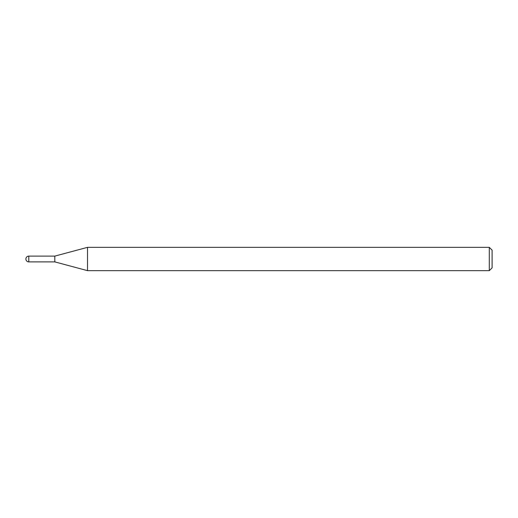 <?xml version="1.0" encoding="UTF-8"?>
<svg xmlns="http://www.w3.org/2000/svg" width="518" height="518" viewBox="0 0 518 518"><rect width="100%" height="100%" fill="white"/><g stroke="black" fill="none" stroke-linecap="round" stroke-linejoin="round"><path stroke-width="0.78" d="M28.788 256.112L28.788 261.888A2.888 2.888 0 0 1 25.9 259A2.888 2.888 0 0 1 28.788 256.112L54.804 256.112L54.804 261.888L87.516 270.655L489.303 270.655L489.303 247.345L492.1 250.142L492.1 267.858L489.303 270.655M28.788 261.888L54.804 261.888L54.804 256.112L87.516 247.345L87.516 270.655M87.516 247.345L489.303 247.345"/></g></svg>
